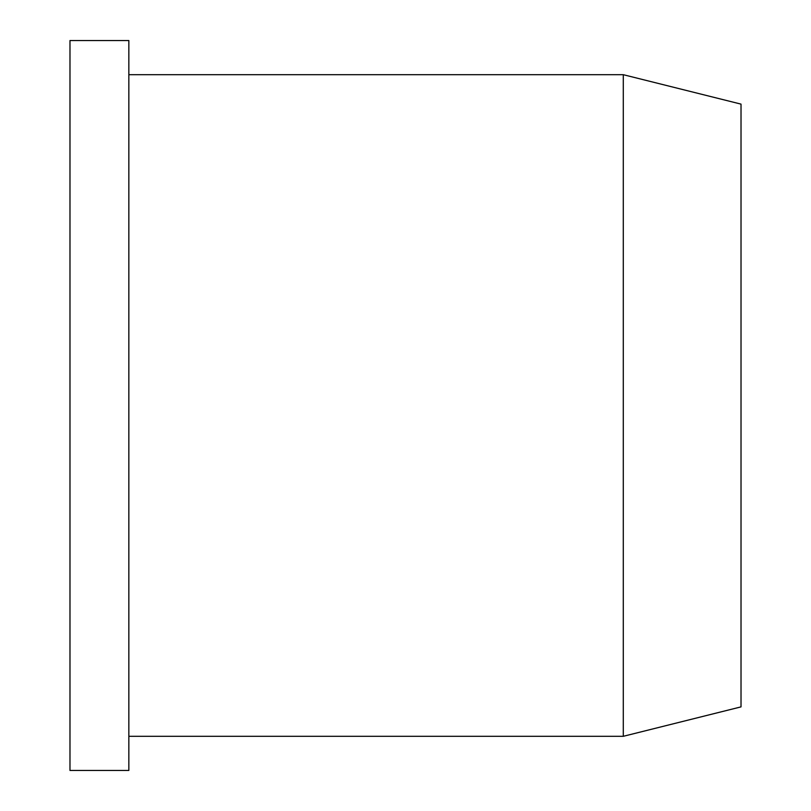 <?xml version="1.0" encoding="UTF-8"?>
<svg xmlns="http://www.w3.org/2000/svg" width="811" height="811" viewBox="0 0 811 811"><rect width="100%" height="100%" fill="white"/><g stroke="black" fill="none" stroke-linecap="round" stroke-linejoin="round"><path stroke-width="1.22" d="M741.021 104.122L741.021 706.878L623.294 736.307L623.294 74.693L741.021 104.122M69.979 40.55L69.979 770.45L128.848 770.45L128.848 40.55L69.979 40.55M128.848 74.693L623.294 74.693M128.848 736.307L623.294 736.307"/></g></svg>
